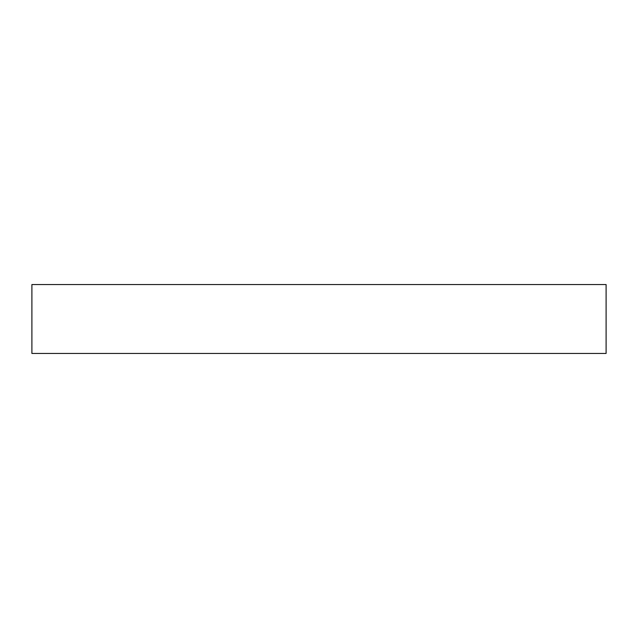 <?xml version="1.0" encoding="UTF-8"?>
<svg xmlns="http://www.w3.org/2000/svg" width="638" height="638" viewBox="0 0 638 638"><rect width="100%" height="100%" fill="white"/><g stroke="black" fill="none" stroke-linecap="round" stroke-linejoin="round"><path stroke-width="0.96" d="M319 284.548L606.1 284.548L606.1 353.452L31.9 353.452L31.9 284.548L319 284.548"/></g></svg>

